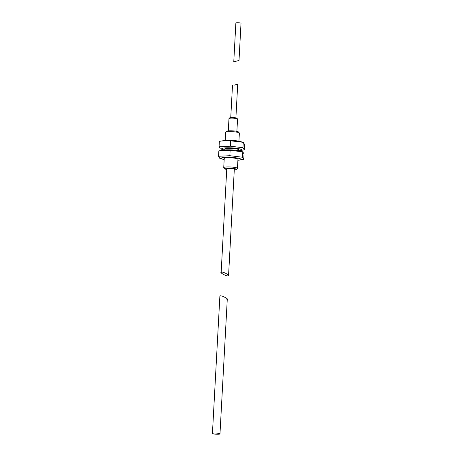 <?xml version="1.0" encoding="UTF-8"?>
<svg xmlns="http://www.w3.org/2000/svg" width="457" height="457" viewBox="0 0 457 457"><rect width="100%" height="100%" fill="white"/><g stroke="black" fill="none" stroke-linecap="round" stroke-linejoin="round"><path stroke-width="0.69" d="M212.779 433.236A3.776 0.554 -176.9 0 0 212.436 433.447A3.776 0.554 -176.9 0 0 215.396 434.15A3.776 0.554 -176.9 0 0 219.64 434.064A3.776 0.554 -176.9 0 0 219.983 433.853A3.776 0.554 -176.9 0 0 217.029 433.15A3.776 0.554 -176.9 0 0 212.779 433.236M226.929 299.524C229.985 299.649 220.885 294.845 220.217 295.976L219.868 296.307L212.436 433.447M224.176 159.533A9.963 1.468 3.1 0 1 222.782 159.213A9.963 1.468 3.1 0 1 222.051 157.756A9.963 1.468 3.1 0 1 235.235 157.728A9.963 1.468 3.1 0 1 240.136 159.933A9.963 1.468 3.1 0 1 239.319 160.104A9.963 1.468 3.1 0 1 237.897 160.276M243.752 159.327L242.45 157.219L229.848 155.7L218.549 156.288L218.84 150.901L220.862 150.513L230.139 150.313L242.741 151.833L244.049 153.94L243.752 159.327L239.319 160.104M220.862 150.513L223.273 150.119A9.963 1.468 3.1 0 1 239.811 151.016L242.798 151.844L242.45 157.219M236.886 131.353L237.549 119.043A4.296 0.634 -176.9 0 0 237.509 118.946A4.296 0.634 -176.9 0 0 235.047 118.329A4.296 0.634 -176.9 0 0 229.026 118.489A4.296 0.634 -176.9 0 0 228.974 118.58L228.306 130.891M229.026 118.489L229.74 117.86A3.605 0.531 3.1 0 1 234.801 117.729A3.605 0.531 3.1 0 1 236.863 118.249L237.509 118.946M234.281 169.884A5.838 0.863 -176.9 0 0 236.303 169.461A5.838 0.863 -176.9 0 0 232.973 168.37A5.838 0.863 -176.9 0 0 227.055 168.147A5.838 0.863 -176.9 0 0 224.77 168.839A5.838 0.863 -176.9 0 0 226.735 169.473M224.77 168.839L223.804 167.788A6.872 1.011 3.1 0 1 223.736 167.633A6.872 1.011 3.1 0 1 233.453 167.233A6.872 1.011 3.1 0 1 237.457 168.376A6.872 1.011 3.1 0 1 237.372 168.524L236.303 169.461M225.735 132.204L226.803 131.262A5.838 0.863 3.1 0 1 234.989 131.05A5.838 0.863 3.1 0 1 238.337 131.89L239.302 132.936A6.872 1.011 -176.9 0 0 235.366 131.953A6.872 1.011 -176.9 0 0 225.735 132.204A6.872 1.011 -176.9 0 0 225.649 132.347L225.21 140.448M238.931 141.19L239.371 133.096A6.872 1.011 -176.9 0 0 239.302 132.936M228.214 275.771C227.546 276.908 218.44 272.104 221.502 272.229C222.171 271.098 231.271 275.902 228.214 275.771L228.563 275.445L234.315 169.227A3.776 0.554 -176.9 0 0 231.362 168.524A3.776 0.554 -176.9 0 0 227.112 168.61A3.776 0.554 -176.9 0 0 226.769 168.816L221.154 272.555L221.502 272.229M237.457 168.376L237.954 159.219A6.872 1.011 -176.9 0 0 233.95 158.076A6.872 1.011 -176.9 0 0 224.233 158.47L223.736 167.633M224.695 149.947L224.747 148.976A6.872 1.011 3.1 0 1 234.464 148.576A6.872 1.011 3.1 0 1 238.468 149.719L238.417 150.69M234.03 85.196L236.172 84.619L234.03 85.196M235.892 117.9L237.714 84.202L236.172 84.619M238.708 150.753A9.963 1.468 -176.9 0 0 239.834 150.604A9.963 1.468 -176.9 0 0 240.656 150.439A9.963 1.468 -176.9 0 0 235.749 148.228A9.963 1.468 -176.9 0 0 222.565 148.257A9.963 1.468 -176.9 0 0 223.296 149.713A9.963 1.468 -176.9 0 0 224.398 149.976M220.365 148.896L219.063 146.788L230.362 146.2L242.964 147.72L244.272 149.827L239.834 150.604M240.331 141.516A9.963 1.468 -176.9 0 0 223.787 140.619L221.377 141.013L230.654 140.813L243.313 142.344L240.331 141.516M219.063 146.788L219.354 141.402L221.382 141.019M242.964 147.72L243.255 142.333L244.564 144.441L244.272 149.827M230.654 140.813L230.362 146.2M229.848 155.7L230.139 150.313M218.549 156.288L219.851 158.396M237.457 60.872L233.767 61.866L235.869 22.999A2.576 0.377 3.1 0 1 239.514 22.85A2.576 0.377 3.1 0 1 241.016 23.278L239.005 60.455L237.457 60.872L239.005 60.455M219.983 433.853L227.278 299.192M223.296 149.713L220.308 148.879M232.482 85.613L230.745 117.62M222.782 159.213L219.794 158.379"/></g></svg>
